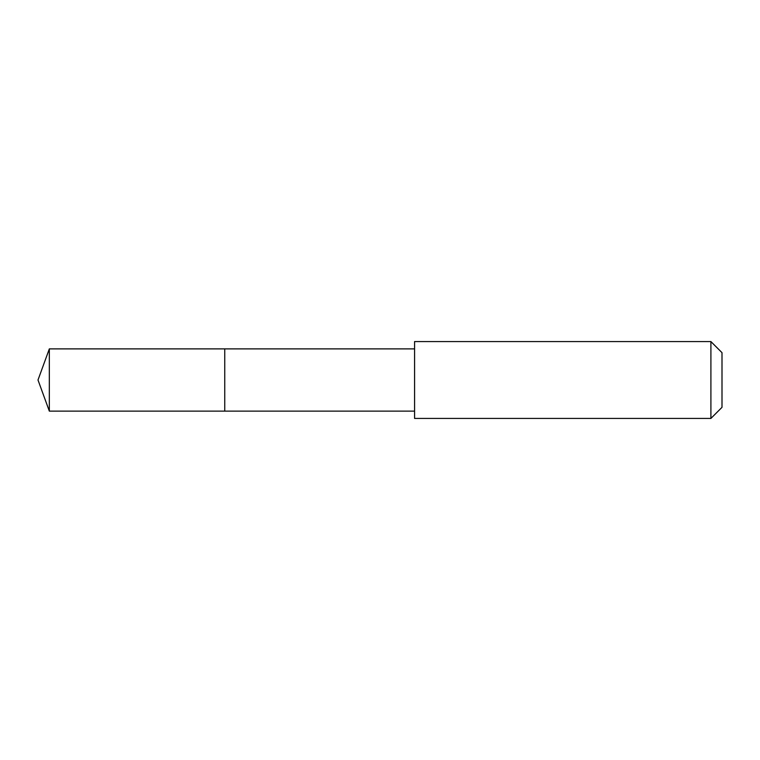 <?xml version="1.0" encoding="UTF-8"?>
<svg xmlns="http://www.w3.org/2000/svg" width="760" height="760" viewBox="0 0 760 760"><rect width="100%" height="100%" fill="white"/><g stroke="black" fill="none" stroke-linecap="round" stroke-linejoin="round"><path stroke-width="1.14" d="M224.751 411.122L224.751 348.878L49.334 348.878L49.334 411.122L224.751 411.122L224.751 348.878L414.57 348.878L414.57 411.122L49.334 411.122L38 380L49.334 411.122M414.58 345.382L414.58 418.427L710.904 418.427L710.904 341.572L414.58 341.572L414.58 345.382M710.904 341.572L722 352.668L722 407.331L710.904 418.427M38 380L49.334 348.878M414.57 411.122L414.58 418.427M414.57 348.878L414.58 341.572"/></g></svg>
